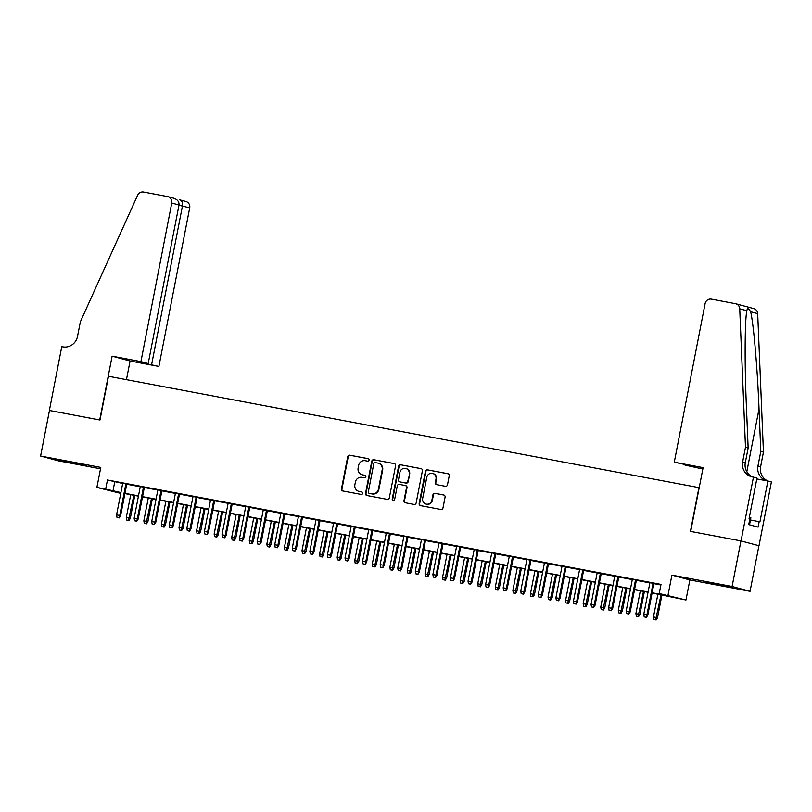 <?xml version="1.0" encoding="UTF-8"?>
<svg xmlns="http://www.w3.org/2000/svg" width="812" height="812" viewBox="0 0 812 812"><rect width="100%" height="100%" fill="white"/><g stroke="black" fill="none" stroke-linecap="round" stroke-linejoin="round"><path stroke-width="1.22" d="M369.084 460.14A1.279 1.228 -75 0 0 368.12 458.658L349.789 455.197A1.827 1.756 -75 0 0 347.719 456.669L341.456 488.865A1.827 1.756 -75 0 0 342.837 490.986L361.167 494.437A1.279 1.228 -75 0 0 362.619 493.412A1.279 1.228 -75 0 0 361.655 491.94L359.28 491.483A5.836 5.613 -75 0 1 354.874 484.723L355.392 482.034A5.836 5.613 -75 0 1 362.03 477.354L364.395 477.801A1.279 1.228 -75 0 0 365.847 476.776A1.279 1.228 -75 0 0 364.882 475.294L362.517 474.847A5.836 5.613 -75 0 1 358.112 468.088L358.63 465.398A5.836 5.613 -75 0 1 365.258 460.719L367.633 461.165A1.279 1.228 -75 0 0 369.084 460.14M714.448 583.574L704.014 581.828L709.597 583.138L732.454 587.35L714.448 583.574M68.634 461.754L58.2 460.008L63.793 461.328L86.64 465.54L68.634 461.754M445.402 486.307A1.827 1.756 -75 0 0 447.473 484.845L449.229 475.812A1.827 1.756 -75 0 0 447.859 473.7L427.498 469.854A1.827 1.756 -75 0 0 425.427 471.325L419.165 503.521A1.827 1.756 -75 0 0 420.545 505.643L440.896 509.479A1.827 1.756 -75 0 0 442.966 508.018L445.088 497.106A1.827 1.756 -75 0 0 443.717 494.985L435.009 493.341A1.827 1.756 -75 0 0 432.928 494.812L431.882 500.222A4.872 4.699 -75 0 1 425.995 504.059A4.872 4.699 -75 0 1 422.656 498.477L426.777 477.283A4.872 4.699 -75 0 1 432.654 473.437A4.872 4.699 -75 0 1 436.003 479.019L435.313 482.551A1.827 1.756 -75 0 0 436.694 484.662L445.402 486.307M740.95 540.914L758.915 545.745L750.055 591.309L732.099 586.487L740.95 540.914L690.433 531.383L698.939 487.636L108.483 376.271L99.977 420.017L49.461 410.486L40.6 456.05L100.789 467.407L96.892 487.454L105.672 489.108L107.448 480.004L660.998 584.407L659.222 593.521L685.967 600.007L652.097 593.034M732.099 586.487L671.91 575.129L668.012 595.186M395.586 465.692A1.827 1.756 -75 0 0 394.206 463.581L373.855 459.744A1.827 1.756 -75 0 0 371.784 461.206L365.522 493.412A1.827 1.756 -75 0 0 366.902 495.523L387.253 499.36A1.827 1.756 -75 0 0 389.324 497.898L395.586 465.692M400.681 464.799L421.032 468.636A1.827 1.756 -75 0 1 422.413 470.757L416.15 502.953A1.827 1.756 -75 0 1 414.079 504.425L405.361 502.78A1.827 1.756 -75 0 1 403.99 500.659L406.528 487.606A1.827 1.756 -75 0 0 405.147 485.485L399.372 484.399A1.827 1.756 -75 0 0 397.301 485.86L394.652 499.461A1.279 1.228 -75 0 1 393.12 500.466A1.279 1.228 -75 0 1 392.237 499.004L398.601 466.261A1.827 1.756 -75 0 1 400.681 464.799L421.377 468.737M40.6 456.05L58.555 460.881L100.515 468.798M126.773 484.023L122.724 483.262M144.343 487.342L140.293 486.571M161.913 490.651L157.863 489.89M179.493 493.97L175.443 493.199M197.062 497.279L193.012 496.518M214.632 500.598L210.582 499.837M232.212 503.907L228.162 503.146M249.781 507.226L245.731 506.465M267.351 510.535L263.301 509.774M284.931 513.854L280.881 513.093M302.5 517.173L298.451 516.402M320.07 520.482L316.02 519.721M337.64 523.801L333.59 523.029M355.22 527.11L351.17 526.349M372.789 530.429L368.739 529.668M390.359 533.738L386.309 532.976M407.939 537.057L403.889 536.296M425.508 540.376L421.458 539.604M443.078 543.685L439.028 542.923M460.658 547.004L456.608 546.232M478.227 550.313L474.178 549.551M495.797 553.632L491.747 552.87M513.377 556.941L509.327 556.179M530.947 560.26L526.897 559.498M548.516 563.579L544.466 562.807M566.096 566.888L562.046 566.126M583.666 570.207L579.616 569.435M601.235 573.516L597.185 572.754M618.815 576.835L614.765 576.073M636.385 580.144L632.335 579.382M107.448 480.004L122.683 483.455M126.733 484.216L140.253 486.774M144.303 487.535L157.822 490.083M161.872 490.854L175.402 493.402M179.452 494.163L192.972 496.711M197.022 497.482L210.541 500.03M214.591 500.791L228.121 503.349M232.171 504.11L245.691 506.658M249.741 507.419L263.261 509.977M267.31 510.738L280.84 513.285M284.89 514.047L298.41 516.605M302.46 517.366L315.98 519.913M320.029 520.685L333.559 523.232M337.609 523.994L351.129 526.541M355.179 527.313L368.699 529.86M372.749 530.622L386.279 533.179M390.328 533.941L403.848 536.488M407.898 537.25L421.418 539.807M425.468 540.569L438.998 543.116M443.047 543.888L456.567 546.435M460.617 547.197L474.137 549.744M478.187 550.516L491.717 553.063M495.767 553.825L509.286 556.382M513.336 557.144L526.856 559.691M530.906 560.453L544.436 563.01M548.486 563.772L562.005 566.319M566.055 567.081L579.575 569.638M583.625 570.4L597.155 572.947M601.205 573.719L614.725 576.266M618.774 577.027L632.294 579.575M636.344 580.347L649.874 582.894M653.924 583.655L660.887 584.975M653.954 583.463L649.904 582.701M671.91 575.129L689.865 579.961L750.055 591.309M689.865 579.961L685.967 600.007M120.744 493.391L96.892 487.454M652.148 592.77L666.51 595.48L659.222 593.521M105.672 489.108L120.907 492.569M124.957 493.331L138.487 495.888M142.536 496.65L156.056 499.197M160.106 499.959L173.626 502.516M177.676 503.278L191.206 505.825M195.256 506.597L208.775 509.144M212.825 509.906L226.345 512.453M230.395 513.225L243.925 515.772M247.975 516.533L261.494 519.091M265.544 519.853L279.064 522.4M283.114 523.161L296.644 525.719M300.694 526.481L314.214 529.028M318.263 529.789L331.783 532.347M335.833 533.108L349.363 535.656M353.413 536.427L366.933 538.975M370.982 539.736L384.502 542.284M388.552 543.055L402.082 545.603M406.132 546.364L419.652 548.922M423.702 549.683L437.221 552.231M441.271 552.992L454.791 555.55M458.841 556.311L472.371 558.859M476.421 559.63L489.94 562.178M493.99 562.939L507.51 565.487M511.56 566.258L525.09 568.806M529.14 569.567L542.66 572.125M546.709 572.886L560.229 575.434M564.279 576.195L577.809 578.753M581.859 579.514L595.379 582.062M599.429 582.833L612.948 585.381M616.998 586.142L630.528 588.69M634.578 589.461L648.098 592.009M120.856 492.833L116.349 491.981L120.795 493.178M648.047 592.273L634.527 589.725M630.477 588.954L616.947 586.406M612.898 585.645L599.378 583.087M595.328 582.326L581.808 579.778M577.758 579.017L564.228 576.459M560.178 575.698L546.659 573.15M542.609 572.379L529.089 569.831M525.039 569.07L511.509 566.522M507.459 565.751L493.94 563.203M489.89 562.442L476.37 559.884M472.32 559.123L458.79 556.575M454.74 555.814L441.22 553.256M437.171 552.495L423.651 549.947M419.601 549.176L406.071 546.628M402.021 545.867L388.501 543.319M384.452 542.548L370.932 540M366.882 539.239L353.352 536.681M349.302 535.92L335.782 533.372M331.732 532.611L318.213 530.053M314.163 529.292L300.643 526.744M296.593 525.983L283.063 523.425M279.013 522.664L265.494 520.116M261.444 519.345L247.924 516.797M243.874 516.036L230.344 513.488M226.294 512.717L212.774 510.169M208.725 509.408L195.205 506.85M191.155 506.089L177.625 503.541M173.575 502.78L160.055 500.222M156.005 499.461L142.486 496.914M138.436 496.142L124.906 493.594M114.725 481.952L112.959 491.067M362.111 474.756L362.599 474.888A5.836 5.613 -75 0 0 362.994 474.979L362.517 474.847M365.177 475.385L362.994 474.979M358.874 491.392L359.361 491.524A5.836 5.613 -75 0 0 359.767 491.615L359.28 491.483M361.939 492.031L359.767 491.615M368.404 458.75L350.276 455.329A1.827 1.756 -75 0 0 348.206 456.791L341.943 488.997A1.827 1.756 -75 0 0 342.979 491.006M394.551 463.682L374.342 459.866A1.827 1.756 -75 0 0 372.272 461.338L366.009 493.534A1.827 1.756 -75 0 0 367.044 495.553M375.266 462.607A1.279 1.228 -75 0 0 373.814 463.632L368.323 491.899A1.279 1.228 -75 0 0 369.287 493.371L371.784 493.848A5.836 5.613 -75 0 0 378.422 489.159L382.178 469.843A5.836 5.613 -75 0 0 377.763 463.073L375.266 462.607M378.169 463.165L378.656 463.297A5.836 5.613 -75 0 1 382.655 469.975L378.899 489.291A5.836 5.613 -75 0 1 372.272 493.98L369.775 493.503M405.635 485.617A1.827 1.756 -75 0 1 407.015 487.728L404.477 500.791A1.827 1.756 -75 0 0 405.503 502.801M401.158 464.931A1.827 1.756 -75 0 0 399.088 466.392L392.724 499.136A1.279 1.228 -75 0 0 393.363 500.507M409.157 474.046A4.872 4.699 -75 0 0 405.817 468.473A4.872 4.699 -75 0 0 399.93 472.31L398.479 479.78A1.827 1.756 -75 0 0 399.859 481.892L405.635 482.988A1.827 1.756 -75 0 0 407.705 481.516L409.644 474.178A4.872 4.699 -75 0 0 406.294 468.605L405.817 468.473M409.644 474.178L408.192 481.648A1.827 1.756 -75 0 1 406.122 483.11L400.346 482.023M432.654 473.437L433.141 473.569A4.872 4.699 -75 0 1 436.491 479.151L435.8 482.683A1.827 1.756 -75 0 0 436.836 484.693M425.995 504.059L426.483 504.191A4.872 4.699 -75 0 0 432.37 500.354L431.882 500.222M444.062 495.087L435.486 493.473A1.827 1.756 -75 0 0 433.415 494.934L432.37 500.354M448.194 473.802L427.985 469.986A1.827 1.756 -75 0 0 425.914 471.447L419.652 503.653A1.827 1.756 -75 0 0 420.687 505.663M126.713 520.056L128.956 520.522L126.713 520.056L126.276 517.498L130.316 518.33L134.762 495.452M128.469 520.39L133.879 495.29M126.276 517.498L130.712 494.691M130.316 518.33L128.956 520.522M118.765 517.782L117.009 517.447L119.252 517.914L119.729 515.488L116.573 514.889L122.734 483.16M125.901 483.759L119.729 515.488L120.602 515.721L126.784 483.932M119.252 517.914L120.602 515.721M116.573 514.889L117.009 517.447M749.517 524.796L750.877 517.812L749.303 517.467M140.933 361.604L171.758 203.03A5.572 5.359 -75 0 0 167.556 196.565L143.562 192.038A5.572 5.359 -75 0 0 137.634 195.235L80.347 321.836L77.516 336.422A13.002 12.515 105 0 1 62.737 346.856L61.773 346.673L49.37 410.466L99.714 419.966L112.117 356.174L140.933 361.604L148.19 363.553L137.055 361.736L158.898 366.435L189.714 207.852L178.965 205.243M151.641 364.486L182.467 205.903C182.862 202.574 181.939 200.544 179.706 199.833L185.887 201.477A5.572 5.359 105 0 1 189.714 207.852M126.449 379.661L130.072 360.995L158.898 366.435M112.117 356.174L130.072 360.995M148.19 363.553L179.016 204.979L171.758 203.03M173.352 198.128C177.341 199.305 179.229 201.589 179.016 204.979M674.275 462.201L705.1 303.627A5.572 5.359 -75 0 1 711.434 299.151L735.418 303.678A5.572 5.359 -75 0 1 739.732 308.804L745.487 447.29L742.655 461.876A13.002 12.515 -75 0 0 752.48 476.959L753.445 477.141L741.041 540.934L690.697 531.434L703.101 467.641L674.275 462.201L696.117 466.91L685.034 464.819M735.804 303.769L753.759 308.59A5.572 5.359 105 0 1 757.687 313.625L763.442 452.122L760.793 451.411L759.027 408.943C757.464 368.384 753.485 322.476 750.592 311.717C748.583 308.134 747.324 307.799 746.837 310.712C744.777 320.141 744.563 364.923 746.38 405.543L748.146 448.011L745.314 462.586A13.002 12.515 -75 0 0 752.978 477.05M748.146 448.011L745.487 447.29M763.442 452.122L760.611 466.707A13.002 12.515 -75 0 0 768 481.049M766.538 480.765A13.002 12.515 -75 0 1 757.951 465.986L760.793 451.411M741.041 540.934L758.997 545.755L771.4 481.963L767.878 481.019L759.941 521.842L750.45 519.995M753.445 477.141L756.957 478.085L749.029 518.909L749.801 519.122L748.735 524.593L758.103 527.11L759.169 521.639M702.827 469.031L684.983 465.083M767.878 481.019L756.794 478.928M746.938 310.103L746.837 310.712L739.732 308.804M144.282 523.375L146.525 523.831L144.282 523.375L143.846 520.817L147.885 521.649L152.331 498.771M146.048 523.699L151.448 498.598M143.846 520.817L148.281 498.01M147.885 521.649L146.525 523.831M161.862 526.683L164.105 527.15L161.862 526.683L161.426 524.136L165.455 524.958L169.911 502.08M163.618 527.018L169.018 501.917M161.426 524.136L165.861 501.319M165.455 524.958L164.105 527.15M179.432 530.003L181.675 530.459L179.432 530.003L178.995 527.445L183.035 528.277L187.481 505.399M181.188 530.327L186.598 505.226M178.995 527.445L183.431 504.638M183.035 528.277L181.675 530.459M197.001 533.311L199.244 533.778L197.001 533.311L196.565 530.764L200.605 531.596L205.05 508.708M198.767 533.646L204.167 508.545M196.565 530.764L201 507.947M200.605 531.596L199.244 533.778M136.335 521.091L134.579 520.766L136.822 521.223L137.309 518.807L134.142 518.208L140.314 486.479M143.47 487.078L137.309 518.807L138.182 519.041L144.363 487.241M136.822 521.223L138.182 519.041M134.142 518.208L134.579 520.766M153.915 524.41L152.148 524.075L154.392 524.542L154.879 522.116L151.712 521.527L157.883 489.798M161.05 490.387L154.879 522.116L155.752 522.349L161.933 490.56M154.392 524.542L155.752 522.349M151.712 521.527L152.148 524.075M171.484 527.719L169.728 527.394L171.971 527.851L172.448 525.435L169.292 524.836L175.453 493.107M178.62 493.706L172.448 525.435L173.321 525.668L179.503 493.869M171.971 527.851L173.321 525.668M169.292 524.836L169.728 527.394M189.054 531.038L187.298 530.703L189.541 531.17L190.028 528.744L186.861 528.155L193.033 496.426M196.189 497.025L190.028 528.744L190.901 528.988L197.083 497.188M189.541 531.17L190.901 528.988M186.861 528.155L187.298 530.703M214.581 536.63L216.824 537.087L214.581 536.63L214.145 534.073L218.174 534.905L222.63 512.027M216.337 536.965L221.737 511.864M214.145 534.073L218.58 511.266M218.174 534.905L216.824 537.087M206.634 534.357L204.868 534.022L207.111 534.479L207.598 532.063L204.431 531.464L210.602 499.735M213.769 500.334L207.598 532.063L208.471 532.296L214.652 500.507M207.111 534.479L208.471 532.296M204.431 531.464L204.868 534.022M232.151 539.939L234.394 540.406L232.151 539.939L231.714 537.392L235.754 538.224L240.2 515.346M233.907 540.274L239.317 515.173M231.714 537.392L236.15 514.575M235.754 538.224L234.394 540.406M224.203 537.666L222.447 537.331L224.691 537.798L225.168 535.382L222.011 534.783L228.172 503.054M231.339 503.653L225.168 535.382L226.04 535.615L232.222 503.816M224.691 537.798L226.04 535.615M222.011 534.783L222.447 537.331M249.72 543.258L251.964 543.725L249.72 543.258L249.284 540.701L253.324 541.533L257.769 518.655M251.476 543.593L256.886 518.492M249.284 540.701L253.72 517.894M253.324 541.533L251.964 543.725M241.773 540.985L240.017 540.65L242.26 541.117L242.747 538.691L239.581 538.092L245.752 506.363M248.908 506.962L242.747 538.691L243.62 538.924L249.802 507.135M242.26 541.117L243.62 538.924M239.581 538.092L240.017 540.65M267.3 546.577L269.543 547.034L267.3 546.577L266.864 544.02L270.893 544.852L275.349 521.974M269.056 546.902L274.456 521.801M266.864 544.02L271.299 521.202M270.893 544.852L269.543 547.034M259.343 544.294L257.587 543.969L259.83 544.426L260.317 542.01L257.15 541.411L263.321 509.682M266.488 510.281L260.317 542.01L261.19 542.243L267.371 510.443M259.83 544.426L261.19 542.243M257.15 541.411L257.587 543.969M284.87 549.886L287.113 550.353L284.87 549.886L284.433 547.339L288.473 548.161L292.919 525.283M286.626 550.221L292.036 525.12M284.433 547.339L288.869 524.522M288.473 548.161L287.113 550.353M276.922 547.613L275.166 547.278L277.41 547.745L277.887 545.319L274.73 544.72L280.891 513.001M284.058 513.59L277.887 545.319L278.76 545.552L284.941 513.763M277.41 547.745L278.76 545.552M274.73 544.72L275.166 547.278M302.44 553.205L304.683 553.662L302.44 553.205L302.003 550.648L306.043 551.48L310.488 528.602M304.195 553.53L309.605 528.429M302.003 550.648L306.439 527.841M306.043 551.48L304.683 553.662M294.492 550.922L292.736 550.597L294.979 551.054L295.466 548.638L292.3 548.039L298.471 516.31M301.628 516.909L295.466 548.638L296.339 548.871L302.521 517.071M294.979 551.054L296.339 548.871M292.3 548.039L292.736 550.597M320.019 556.514L322.262 556.981L320.019 556.514L319.583 553.967L323.612 554.799L328.068 531.911M321.775 556.849L327.175 531.748M319.583 553.967L324.018 531.149M323.612 554.799L322.262 556.981M312.062 554.241L310.306 553.906L312.549 554.373L313.036 551.947L309.869 551.358L316.041 519.629M319.207 520.218L313.036 551.947L313.909 552.19L320.09 520.39M312.549 554.373L313.909 552.19M309.869 551.358L310.306 553.906M337.589 559.833L339.832 560.29L337.589 559.833L337.153 557.276L341.192 558.108L345.638 535.23M339.345 560.168L344.745 535.067M337.153 557.276L341.588 534.469M341.192 558.108L339.832 560.29M329.642 557.56L327.886 557.225L330.129 557.682L330.606 555.266L327.449 554.667L333.61 522.938M336.777 523.537L330.606 555.266L331.479 555.499L337.66 523.71M330.129 557.682L331.479 555.499M327.449 554.667L327.886 557.225M355.159 563.142L357.402 563.609L355.159 563.142L354.722 560.595L358.762 561.427L363.208 538.549M356.915 563.477L362.325 538.376M354.722 560.595L359.158 537.777M358.762 561.427L357.402 563.609M347.211 560.869L345.455 560.534L347.698 561.001L348.186 558.585L345.019 557.986L351.19 526.257M354.347 526.856L348.186 558.585L349.058 558.818L355.24 527.018M347.698 561.001L349.058 558.818M345.019 557.986L345.455 560.534M372.738 566.461L374.982 566.928L372.738 566.461L372.302 563.904L376.332 564.736L380.787 541.858M374.494 566.796L379.894 541.695M372.302 563.904L376.738 541.096M376.332 564.736L374.982 566.928M364.781 564.188L363.025 563.853L365.268 564.31L365.755 561.894L362.588 561.295L368.76 529.566M371.926 530.165L365.755 561.894L366.628 562.127L372.809 530.337M365.268 564.31L366.628 562.127M362.588 561.295L363.025 563.853M390.308 569.78L392.551 570.237L390.308 569.78L389.872 567.223L393.911 568.055L398.357 545.177M392.064 570.105L397.464 545.004M389.872 567.223L394.307 544.405M393.911 568.055L392.551 570.237M382.361 567.497L380.605 567.172L382.848 567.629L383.325 565.213L380.168 564.614L386.329 532.885M389.496 533.484L383.325 565.213L384.198 565.446L390.379 533.646M382.848 567.629L384.198 565.446M380.168 564.614L380.605 567.172M407.878 573.089L410.121 573.556L407.878 573.089L407.441 570.531L411.481 571.364L415.927 548.486M409.634 573.424L415.044 548.323M407.441 570.531L411.877 547.724M411.481 571.364L410.121 573.556M399.93 570.816L398.174 570.481L400.417 570.948L400.905 568.522L397.738 567.923L403.909 536.204M407.066 536.793L400.905 568.522L401.778 568.755L407.959 536.965M400.417 570.948L401.778 568.755M397.738 567.923L398.174 570.481M425.458 576.408L427.701 576.865L425.458 576.408L425.021 573.851L429.051 574.683L433.496 551.805M427.213 576.733L432.613 551.632M425.021 573.851L429.446 551.043M429.051 574.683L427.701 576.865M417.5 574.125L415.744 573.8L417.987 574.257L418.474 571.841L415.308 571.242L421.479 539.513M424.646 540.112L418.474 571.841L419.347 572.074L425.529 540.274M417.987 574.257L419.347 572.074M415.308 571.242L415.744 573.8M443.027 579.717L445.27 580.184L443.027 579.717L442.591 577.17L446.63 578.002L451.076 555.114M444.783 580.052L450.183 554.951M442.591 577.17L447.026 554.352M446.63 578.002L445.27 580.184M435.08 577.444L433.324 577.109L435.567 577.576L436.044 575.15L432.887 574.561L439.048 542.832M442.215 543.421L436.044 575.15L436.917 575.383L443.098 543.593M435.567 577.576L436.917 575.383M432.887 574.561L433.324 577.109M460.597 583.036L462.84 583.493L460.597 583.036L460.16 580.478L464.2 581.311L468.646 558.433M462.353 583.361L467.763 558.26M460.16 580.478L464.596 557.671M464.2 581.311L462.84 583.493M452.649 580.753L450.893 580.428L453.137 580.884L453.624 578.469L450.457 577.87L456.628 546.141M459.785 546.74L453.624 578.469L454.497 578.702L460.678 546.902M453.137 580.884L454.497 578.702M450.457 577.87L450.893 580.428M478.177 586.345L480.42 586.812L478.177 586.345L477.74 583.798L481.77 584.63L486.215 561.752M479.933 586.68L485.332 561.579M477.74 583.798L482.166 560.98M481.77 584.63L480.42 586.812M470.219 584.072L468.463 583.737L470.706 584.204L471.193 581.778L468.027 581.189L474.198 549.46M477.365 550.059L471.193 581.778L472.066 582.021L478.248 550.221M470.706 584.204L472.066 582.021M468.027 581.189L468.463 583.737M495.746 589.664L497.989 590.121L495.746 589.664L495.31 587.106L499.35 587.939L503.795 565.061M497.502 589.999L502.902 564.898M495.31 587.106L499.745 564.299M499.35 587.939L497.989 590.121M487.799 587.391L486.043 587.056L488.286 587.512L488.763 585.097L485.606 584.498L491.767 552.769M494.934 553.368L488.763 585.097L489.636 585.33L495.817 553.54M488.286 587.512L489.636 585.33M485.606 584.498L486.043 587.056M513.316 592.983L515.559 593.44L513.316 592.983L512.88 590.425L516.919 591.258L521.365 568.38M515.072 593.308L520.482 568.207M512.88 590.425L517.315 567.608M516.919 591.258L515.559 593.44M505.368 590.7L503.613 590.365L505.856 590.832L506.343 588.416L503.176 587.817L509.347 556.088M512.504 556.687L506.343 588.416L507.216 588.649L513.397 556.849M505.856 590.832L507.216 588.649M503.176 587.817L503.613 590.365M530.896 596.292L533.139 596.759L530.896 596.292L530.459 593.734L534.489 594.567L538.935 571.689M532.652 596.627L538.051 571.526M530.459 593.734L534.885 570.927M534.489 594.567L533.139 596.759M522.938 594.019L521.182 593.684L523.425 594.151L523.913 591.725L520.746 591.126L526.917 559.397M530.084 559.996L523.913 591.725L524.785 591.958L530.967 560.168M523.425 594.151L524.785 591.958M520.746 591.126L521.182 593.684M548.465 599.611L550.709 600.068L548.465 599.611L548.029 597.053L552.069 597.886L556.514 575.008M550.221 599.936L555.621 574.835M548.029 597.053L552.464 574.246M552.069 597.886L550.709 600.068M540.518 597.327L538.762 597.003L541.005 597.459L541.482 595.044L538.326 594.445L544.487 562.716M547.653 563.315L541.482 595.044L542.355 595.277L548.536 563.477M541.005 597.459L542.355 595.277M538.326 594.445L538.762 597.003M566.035 602.92L568.278 603.387L566.035 602.92L565.599 600.372L569.638 601.195L574.084 578.317M567.791 603.255L573.201 578.154M565.599 600.372L570.034 577.555M569.638 601.195L568.278 603.387M583.615 606.239L585.858 606.696L583.615 606.239L583.178 603.681L587.208 604.514L591.654 581.636M585.371 606.564L590.771 581.463M583.178 603.681L587.604 580.874M587.208 604.514L585.858 606.696M601.184 609.548L603.428 610.015L601.184 609.548L600.748 607L604.788 607.833L609.233 584.944M602.94 609.883L608.34 584.782M600.748 607L605.184 584.183M604.788 607.833L603.428 610.015M558.088 600.647L556.332 600.312L558.575 600.778L559.062 598.353L555.895 597.764L562.066 566.035M565.223 566.624L559.062 598.353L559.935 598.586L566.116 566.796M558.575 600.778L559.935 598.586M555.895 597.764L556.332 600.312M575.657 603.955L573.901 603.631L576.144 604.087L576.632 601.672L573.465 601.073L579.636 569.344M582.803 569.943L576.632 601.672L577.505 601.905L583.686 570.105M576.144 604.087L577.505 601.905M573.465 601.073L573.901 603.631M593.237 607.274L591.481 606.94L593.724 607.406L594.201 604.981L591.045 604.392L597.206 572.663M600.372 573.252L594.201 604.981L595.074 605.224L601.256 573.424M593.724 607.406L595.074 605.224M591.045 604.392L591.481 606.94M618.754 612.867L620.997 613.324L618.754 612.867L618.318 610.309L622.357 611.142L626.803 588.264M620.51 613.202L625.92 588.101M618.318 610.309L622.753 587.502M622.357 611.142L620.997 613.324M610.807 610.594L609.051 610.259L611.294 610.715L611.781 608.3L608.614 607.701L614.785 575.972M617.942 576.571L611.781 608.3L612.654 608.533L618.835 576.743M611.294 610.715L612.654 608.533M608.614 607.701L609.051 610.259M636.334 616.176L638.577 616.643L636.334 616.176L635.897 613.628L639.927 614.461L644.373 591.583M638.09 616.511L643.49 591.41M635.897 613.628L640.323 590.811M639.927 614.461L638.577 616.643M628.376 613.902L626.62 613.567L628.864 614.034L629.351 611.619L626.184 611.02L632.355 579.291M635.522 579.89L629.351 611.619L630.224 611.852L636.405 580.052M628.864 614.034L630.224 611.852M626.184 611.02L626.62 613.567M653.904 619.495L656.147 619.962L653.904 619.495L653.467 616.937L657.507 617.77L661.953 594.891M655.66 619.83L661.059 594.729M653.467 616.937L657.903 594.13M657.507 617.77L656.147 619.962M645.956 617.221L644.2 616.887L646.443 617.353L646.92 614.928L643.764 614.329L649.925 582.6M653.092 583.199L646.92 614.928L647.793 615.161L653.975 583.371M646.443 617.353L647.793 615.161M643.764 614.329L644.2 616.887M745.314 462.586L742.655 461.876M757.951 465.986L760.611 466.707M757.687 313.625L750.592 311.717M759.027 408.943L746.817 471.731M167.932 196.656L173.839 198.24"/></g></svg>
